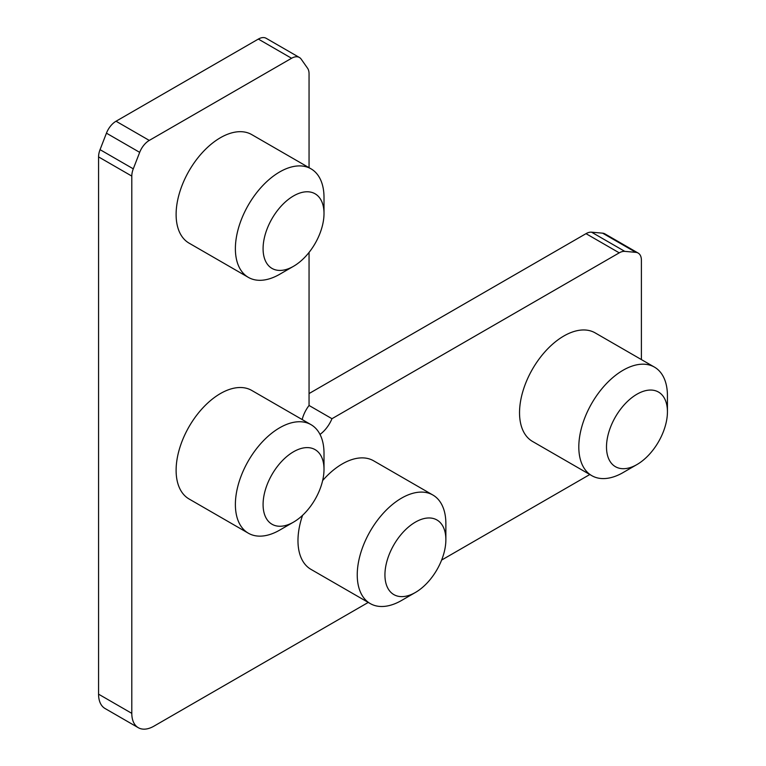 <?xml version="1.0" encoding="UTF-8"?>
<svg xmlns="http://www.w3.org/2000/svg" width="766" height="766" viewBox="0 0 766 766"><rect width="100%" height="100%" fill="white"/><g stroke="black" fill="none" stroke-linecap="round" stroke-linejoin="round"><path stroke-width="1.15" d="M401.556 498.13A62.668 36.184 120 0 0 357.243 574.883A62.668 36.184 120 0 0 370.227 603.57A62.668 36.184 120 0 0 401.556 600.467L415.402 592.472A43.087 24.876 120 0 0 445.869 539.704L445.869 523.714A62.668 36.184 120 0 0 432.886 495.028A62.668 36.184 120 0 0 401.556 498.13M432.886 495.028L373.626 460.806A62.668 36.184 120 0 0 342.287 463.918A62.668 36.184 120 0 0 322.639 480.56M302.57 515.327A62.668 36.184 120 0 0 310.958 569.358L370.227 603.57M623.122 370.217A62.668 36.184 120 0 0 578.809 446.971A62.668 36.184 120 0 0 591.783 475.657A62.668 36.184 120 0 0 623.122 472.555A62.668 36.184 120 0 0 623.122 472.545L636.967 464.55A43.087 24.876 120 0 0 667.435 411.792L667.435 395.802A62.668 36.184 120 0 0 654.451 367.115A62.668 36.184 120 0 0 623.122 370.217M654.451 367.115L595.182 332.894A62.668 36.184 120 0 0 563.853 335.996A62.668 36.184 120 0 0 522.91 391.215A62.668 36.184 120 0 0 532.514 441.436L591.783 475.657M279.695 530.11L293.541 522.115L279.695 530.11A62.668 36.184 -60 0 1 248.366 533.213A62.668 36.184 -60 0 1 235.382 504.526A62.668 36.184 -60 0 1 279.695 427.773A62.668 36.184 -60 0 1 311.034 424.67A62.668 36.184 -60 0 1 324.008 453.357L324.008 469.347A43.087 24.876 120 0 0 293.541 451.758A43.087 24.876 120 0 0 263.083 504.526A43.087 24.876 120 0 0 293.541 522.115L293.541 522.115A43.087 24.876 120 0 0 324.008 469.347M248.366 533.213L189.097 499.001A62.668 36.184 -60 0 1 176.113 470.305A62.668 36.184 -60 0 1 203.469 407.244A62.668 36.184 -60 0 1 251.765 390.449L311.034 424.67M279.695 274.276L293.541 266.281L279.695 274.276A62.668 36.184 -60 0 1 248.366 277.378A62.668 36.184 -60 0 1 235.382 248.691A62.668 36.184 -60 0 1 279.695 171.938A62.668 36.184 -60 0 1 311.034 168.836A62.668 36.184 -60 0 1 324.008 197.523L324.008 213.513A43.087 24.876 120 0 0 293.541 195.924A43.087 24.876 120 0 0 263.083 248.691A43.087 24.876 120 0 0 293.541 266.281L293.541 266.281A43.087 24.876 120 0 0 324.008 213.513M248.366 277.378L189.097 243.157A62.668 36.184 -60 0 1 176.113 214.47A62.668 36.184 -60 0 1 203.469 151.4A62.668 36.184 -60 0 1 251.765 134.615L311.034 168.836M302.168 419.557A23.497 13.568 -60 0 1 309.052 405.473L331.975 418.705A23.497 13.568 -60 0 1 320.006 434.418M667.435 411.792A43.087 24.876 120 0 0 636.967 394.203A43.087 24.876 120 0 0 606.5 446.971A43.087 24.876 120 0 0 636.967 464.55M445.869 539.704A43.087 24.876 120 0 0 415.402 522.115A43.087 24.876 120 0 0 384.934 574.883A43.087 24.876 120 0 0 415.402 592.472M368.245 602.43L153.956 726.149A31.329 18.087 -60 0 1 138.292 727.7L105.057 708.512A31.329 18.087 -60 0 1 98.565 694.168L98.565 156.906A15.665 9.048 -60 0 1 100.049 149.657L106.445 133.169A15.665 9.048 -60 0 1 116.039 121.229L149.274 140.417L291.578 58.264A15.665 9.048 120 0 1 299.41 57.488A15.665 9.048 120 0 1 301.172 59.116L307.568 68.222A15.665 9.048 120 0 1 309.052 73.756L309.052 167.687M309.052 252.426L309.052 405.473M149.274 140.417A15.665 9.048 120 0 0 139.68 152.357L133.284 168.836A15.665 9.048 120 0 0 131.8 176.094L98.565 156.906M138.292 727.7A31.329 18.087 -60 0 1 131.8 713.357L131.8 176.094M589.81 474.518L441.628 560.07M309.052 393.561L586.009 233.659A15.665 9.048 -60 0 1 591.543 232.175L602.622 233.17A15.665 9.048 -60 0 1 604.92 233.879L638.155 253.067A15.665 9.048 120 0 1 641.401 260.239L641.401 359.57M638.155 253.067A15.665 9.048 120 0 0 635.857 252.359L624.778 251.363A15.665 9.048 120 0 0 619.244 252.847L586.009 233.659M331.975 418.705L619.244 252.847M116.039 121.229L258.343 39.076A15.665 9.048 -60 0 1 266.175 38.3L299.41 57.488M291.578 58.264L258.343 39.076M106.445 133.169L139.68 152.357M133.284 168.836L100.049 149.657M131.8 713.357L98.565 694.168M602.622 233.17L635.857 252.359M624.778 251.363L591.543 232.175"/></g></svg>
